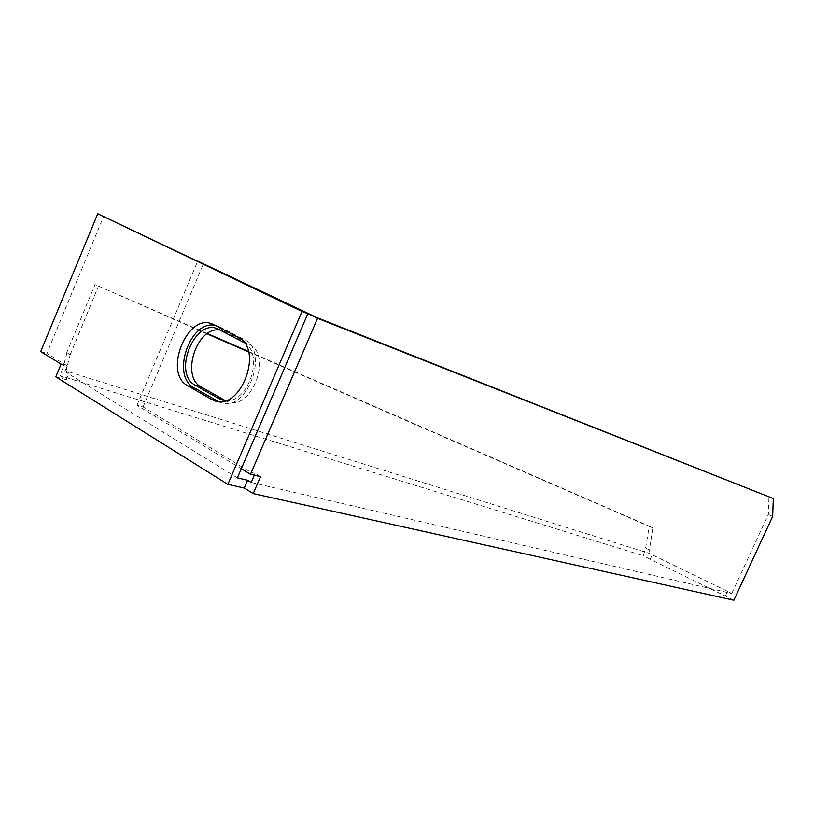 <?xml version="1.0" encoding="UTF-8"?>
<svg xmlns="http://www.w3.org/2000/svg" width="814" height="814" viewBox="0 0 814 814"><rect width="100%" height="100%" fill="white"/><g stroke="black" fill="none" stroke-linecap="round" stroke-linejoin="round"><path stroke-width="0.61" stroke-dasharray="4.07 3.05" d="M206.99 333.821L95.024 284.564L66.799 352.482L70.218 354.701L67.236 366.127L64.072 363.899L60.144 375.671L66.26 379.721L69.149 372.792L66.168 371.011L648.839 553.225L652.248 554.833L650.223 559.279L733.852 600.233M67.236 366.127L66.168 371.011M66.26 379.721L55.79 376.831M61.081 364.082L67.247 365.842L64.855 371.581L69.149 372.792M218.183 401.465L219.902 402.238C246.255 414.357 270.533 350.987 243.915 339.336L219.566 326.75L214.886 325.295M67.247 365.842L46.856 353.388L103.704 216.198M237.373 477.889L64.855 371.581M40.7 351.597L46.856 353.388M725.488 595.879L727.584 591.351L731.766 593.508L251.211 482.458M727.584 591.351L652.248 554.833M70.218 354.701L98.331 286.487M248.555 351.923L652.828 528.042L648.839 553.225M66.799 352.482L69.984 354.67M67.033 352.523L64.072 363.899M649.145 549.938L645.614 548.026L643.294 555.738L60.144 375.671M645.614 548.026L649.267 526.17L248.423 351.434M207.387 333.547L95.024 284.564M650.223 559.279L643.294 555.738M260.511 476.689L255.097 473.412L254.324 475.213M317.562 317.867L251.109 472.456L143.081 406.929L136.976 405.27L241.31 468.722M251.109 472.456L255.097 473.412M143.081 406.929L203.561 263.451M225.173 400.569L226.933 401.373C251.058 412.545 273.29 354.782 248.921 344.057L224.562 331.43L220.085 330.087M244.292 342.725C264.601 353.815 248.565 403.469 225.61 400.6M136.976 405.27L197.7 261.101M731.766 593.508L768.365 514.417L768.955 496.55M772.659 516.432L768.365 514.417M652.828 528.042L649.267 526.17M219.8 326.872L213.828 324.745M237.963 337.24L243.915 339.336M224.847 331.583L218.935 329.487M243.03 341.992L248.921 344.057M216.321 401.19L219.902 402.238M213.594 324.623L219.566 326.75M218.651 329.344L224.562 331.43M223.25 400.295L226.933 401.373"/><path stroke-width="1.22" d="M97.751 213.767L302.025 311.406L227.859 484.371L55.79 376.831L61.081 364.082L40.7 351.597L97.751 213.767L307.834 313.705L237.373 477.889L247.639 480.27L244.281 488.064L253.225 493.61L733.852 600.233L772.659 516.432L773.3 498.544L317.541 318.325L197.7 261.091L317.562 317.867L773.3 498.544M213.838 400.457C240.222 412.617 264.611 348.911 237.963 337.24L213.594 324.623C188.268 310.521 162.261 372.924 187.932 385.877L211.528 399.369L216.321 401.19M214.886 325.295C189.662 320.065 170.869 376.272 194.007 387.688L218.183 401.465M302.025 311.406L307.834 313.705M227.859 484.371L244.281 488.064M254.324 475.213L251.211 482.458L247.639 480.27M206.99 333.821L248.555 351.923M248.423 351.434L207.387 333.547M253.225 493.61L260.511 476.689L250.488 474.297L317.541 318.325M241.31 468.722L250.488 474.297M220.085 330.087C197.029 325.661 180.189 376.709 201.302 387.037L225.173 400.569M244.292 342.725L218.651 329.344C195.441 316.534 171.774 373.443 195.289 385.236L218.895 398.646L223.25 400.295M225.61 400.6L220.94 399.613M217.592 401.139L211.528 399.369M187.932 385.877L194.007 387.688M195.289 385.236L201.302 387.037M224.888 400.417L218.895 398.646"/></g></svg>
